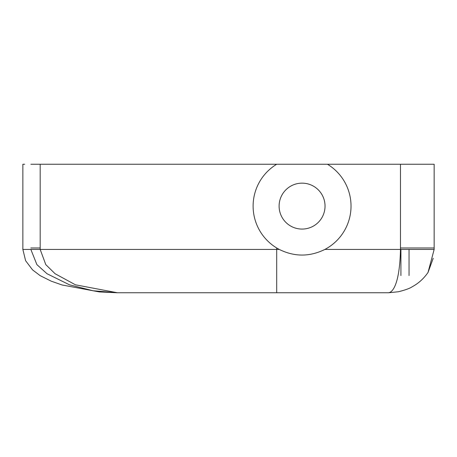 <?xml version="1.0" encoding="UTF-8"?>
<svg xmlns="http://www.w3.org/2000/svg" width="457" height="457" viewBox="0 0 457 457"><rect width="100%" height="100%" fill="white"/><g stroke="black" fill="none" stroke-linecap="round" stroke-linejoin="round"><path stroke-width="0.69" d="M30.853 249.431L36.891 264.62L47.02 273.732L69.453 284.802L93.102 290.761L117.398 292.754L75.434 284.802L55.097 273.732L45.78 264.62L40.176 249.431L22.85 249.431L22.85 247.974M238.36 292.754L117.455 292.754M433.207 258.296L427.969 272.618L434.15 249.431L400.475 249.431C399.726 282.992 393.066 292.434 388.45 292.754L345.321 292.754M30.853 164.246L327.446 164.246A48.95 48.95 -95.5 0 1 323.63 250.059M302.071 183.148A22.959 22.959 -95.5 0 1 321.957 217.589A22.959 22.959 -95.5 0 1 282.186 217.589A22.959 22.959 -95.5 0 1 302.071 183.148M434.15 249.431L434.15 164.246L327.446 164.246A48.95 48.95 -95.5 0 1 324.87 249.431C309.669 256.931 294.474 256.931 279.273 249.431A48.95 48.95 -95.5 0 1 276.696 247.974L276.696 292.754L388.541 292.754M276.696 164.246A48.95 48.95 86.8 0 0 276.696 247.974M22.867 249.431L25.592 260.679L32.556 269.881L40.199 275.674L51.184 281.146L62.061 284.979L99.306 291.926L117.055 292.754L388.684 292.754L398.453 291.749C405.393 289.984 409.98 288.321 412.208 286.762C415.664 284.848 422.005 281.078 427.969 272.532M22.867 247.974L22.867 164.246L24.678 164.246M434.15 164.246L428.015 164.246M404.571 164.246L393.688 164.246M117.398 292.754L276.696 292.754M279.273 249.431L40.176 249.431L40.176 247.974L30.853 247.974M434.15 247.974L400.475 247.974L400.475 249.431L324.87 249.431M40.176 164.246L40.176 247.974M400.475 164.246L400.475 247.974M409.044 275.548L409.044 249.431M400.92 275.56L400.92 249.431"/></g></svg>
